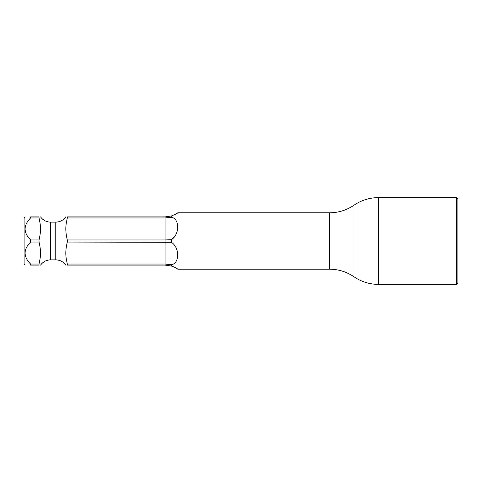 <?xml version="1.0" encoding="UTF-8"?>
<svg xmlns="http://www.w3.org/2000/svg" width="482" height="482" viewBox="0 0 482 482"><rect width="100%" height="100%" fill="white"/><g stroke="black" fill="none" stroke-linecap="round" stroke-linejoin="round"><path stroke-width="0.72" d="M25.16 216.9L24.1 217.515L24.1 264.485L25.16 265.1M39.018 217.948L30.607 217.948L30.607 216.9L39.018 216.9C40.97 216.9 40.97 216.9 39.018 216.9L39.018 217.948C40.253 223.937 41.663 229.101 39.018 239.958L39.018 242.042C41.705 253.122 40.199 258.153 39.018 264.052L39.018 265.1C40.97 265.1 40.97 265.1 39.018 265.1L30.607 265.1C23.287 265.1 23.287 265.1 30.607 265.1L30.499 263.931M39.018 242.042L30.607 242.042C23.287 249.399 23.287 256.737 30.607 264.052L39.018 264.052M30.607 242.042L30.499 239.837M30.607 217.948C23.287 225.305 23.287 232.637 30.607 239.958L39.018 239.958M30.607 216.9C23.287 216.9 23.287 216.9 30.607 216.9C23.287 216.9 23.287 216.9 30.607 216.9M165.085 216.9L171.417 215.96L171.417 217.255L165.085 217.948L165.085 216.9L67.311 216.9C65.359 216.9 65.359 216.9 67.311 216.9L67.311 217.948C66.064 223.943 64.678 229.185 67.311 239.958L67.311 242.042C64.612 253.213 66.142 258.165 67.311 264.052L67.311 265.1C65.359 265.1 65.359 265.1 67.311 265.1L165.085 265.1L165.085 264.052L171.417 264.745C179.611 263.407 179.949 247.844 171.417 242.301L67.311 242.042M378.527 197.62L378.527 284.38L456.599 284.38L457.9 283.079L457.9 198.921L456.599 197.62L378.527 197.62A43.38 43.38 0 0 0 354.011 205.212C346.606 210.212 338.436 212.743 329.495 212.803L329.495 269.197L177.774 269.197C177.605 268.757 175.484 267.703 171.417 266.04L173.761 266.908M175.328 267.667L176.49 268.335M175.725 234.909L171.417 239.699C179.792 234.415 179.75 218.641 171.417 217.255M329.495 212.803L177.774 212.803L176.49 213.665M175.328 214.333L173.761 215.093M378.527 284.38A43.38 43.38 0 0 1 354.011 276.788C346.606 271.788 338.436 269.257 329.495 269.197M456.599 197.62L456.599 284.38M171.417 215.96C175.665 214.195 177.786 213.14 177.774 212.803M67.311 264.052L165.085 264.052L165.085 239.958L171.417 239.699L171.417 242.301M171.417 264.745L171.417 266.04L165.085 265.1M67.311 239.958L165.085 239.958L165.085 217.948L67.311 217.948M65.751 216.9C63.275 220.28 59.949 222.021 55.767 222.13L55.767 259.87C59.949 259.979 63.275 261.72 65.751 265.1M40.578 265.1C43.055 261.72 46.38 259.979 50.562 259.87L50.562 222.13L55.767 222.13M354.011 205.212L354.011 276.788M50.562 259.87L55.767 259.87M50.562 222.13C46.38 222.021 43.055 220.28 40.578 216.9"/></g></svg>

